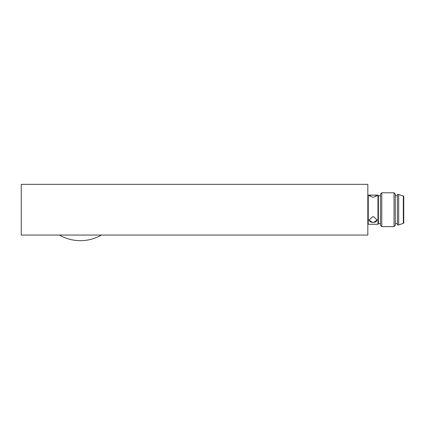 <?xml version="1.0" encoding="UTF-8"?>
<svg xmlns="http://www.w3.org/2000/svg" width="425" height="425" viewBox="0 0 425 425"><rect width="100%" height="100%" fill="white"/><g stroke="black" fill="none" stroke-linecap="round" stroke-linejoin="round"><path stroke-width="0.64" d="M101.453 235.057C94.934 238.76 87.922 240.63 80.421 240.662A42.266 42.266 0 0 1 59.388 235.057M367.827 184.338L21.25 184.338L21.25 235.057L367.827 235.057L367.827 184.338M398.677 224.915L403.75 223.221L403.75 196.175L398.677 194.48L397.412 194.48L397.412 224.915L398.677 224.915L398.677 194.48M380.502 223.646L378.393 223.646M397.412 223.646L395.298 223.646M403.325 223.221L403.325 196.175M394.028 226.605L395.298 225.335L395.298 194.06L394.028 192.791L394.028 226.605L381.772 226.605L381.772 192.791L394.028 192.791M381.772 192.791L380.502 194.06L380.502 225.335L381.772 226.605M377.968 224.278L378.393 223.858L378.393 195.537L377.968 195.117L377.968 224.278L368.247 224.278L368.247 195.117L374.478 195.117L377.124 195.612L373.74 197.168L372.475 197.168L369.091 195.612L371.737 195.117M372.475 222.424L369.091 220.007L372.475 216.814L373.74 216.814L377.124 220.007L373.74 222.424A4.016 2.837 0 0 1 372.475 222.424A4.016 2.837 0 0 1 369.102 219.815M367.827 223.858L368.247 224.278M377.113 219.815A4.016 2.837 0 0 1 373.74 222.424M372.475 216.814A4.016 2.837 0 0 1 373.74 216.814M369.208 195.893A4.016 1.041 180 0 1 372.475 195.117A4.016 1.041 180 0 1 373.74 195.117A4.016 1.041 180 0 1 377.007 195.893M373.74 197.168A4.016 1.041 180 0 1 372.475 197.168M380.502 195.75L378.393 195.75M397.412 195.75L395.298 195.75M377.968 195.117L374.478 195.117M367.827 195.537L368.247 195.117"/></g></svg>
